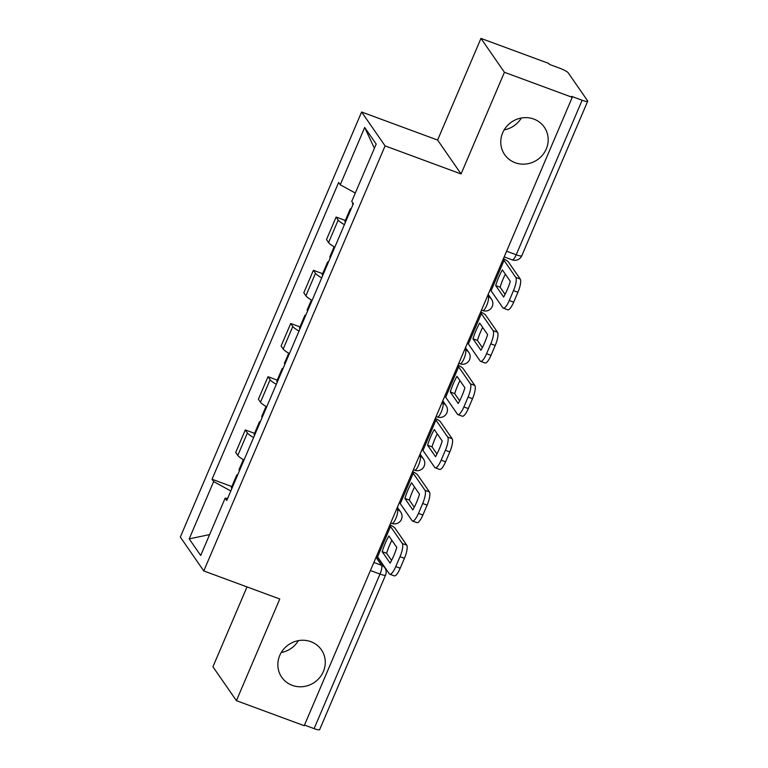 <?xml version="1.0" encoding="UTF-8"?>
<svg xmlns="http://www.w3.org/2000/svg" width="768" height="768" viewBox="0 0 768 768"><rect width="100%" height="100%" fill="white"/><g stroke="black" fill="none" stroke-linecap="round" stroke-linejoin="round"><path stroke-width="1.15" d="M298.387 640.637A24.115 22.858 -34.7 0 1 281.261 652.502M310.867 641.683A24.115 22.858 -34.7 0 1 321.379 649.786A24.115 22.858 -34.7 0 1 319.747 677.539A24.115 22.858 -34.7 0 1 292.243 685.354A24.115 22.858 -34.7 0 1 281.731 677.251A24.115 22.858 -34.7 0 1 283.373 649.498A24.115 22.858 -34.7 0 1 310.867 641.683M521.309 118.022A24.115 22.858 -34.7 0 1 504.173 129.878M533.789 119.059A24.115 22.858 -34.7 0 1 544.301 127.171A24.115 22.858 -34.7 0 1 542.659 154.915A24.115 22.858 -34.7 0 1 515.165 162.73A24.115 22.858 -34.7 0 1 504.653 154.627A24.115 22.858 -34.7 0 1 506.285 126.874A24.115 22.858 -34.7 0 1 533.789 119.059M247.008 586.906L212.938 666.778L236.41 700.666L304.224 725.702L572.246 97.334L504.432 72.288L480.97 38.4L437.606 140.054L361.613 112.003L180.317 537.053L203.779 570.95L385.085 145.891L461.069 173.952L504.432 72.288M480.97 38.4L548.774 63.437L549.466 64.426L560.026 68.333A7.536 1.334 23.1 0 1 568.205 72.826L587.568 100.781A7.536 1.334 23.1 0 1 587.683 101.222L521.77 255.763A7.536 1.334 -156.9 0 1 516.211 254.774L582.125 100.243A7.536 1.334 23.1 0 0 587.683 101.222M236.41 700.666L279.773 599.011L203.779 570.95M370.406 570.538L380.016 574.08A7.536 1.334 -156.9 0 0 385.574 575.069L319.661 729.6A7.536 1.334 -156.9 0 1 314.102 728.621L380.016 574.08A7.536 2.006 -69.7 0 0 381.552 565.286L376.042 557.318M304.493 725.069L314.102 728.621M582.125 100.243L571.565 96.346L572.246 97.334M344.41 224.65A17.328 3.062 -156.9 0 1 338.189 220.07L336.106 217.056L326.506 239.578L328.589 242.592A17.328 3.062 23.1 0 0 334.81 247.162M345.341 220.474L336.106 217.056M321.715 277.872A17.328 3.062 -156.9 0 1 315.494 273.293L313.411 270.278L303.802 292.79L305.894 295.805A17.328 3.062 23.1 0 0 312.106 300.384M322.646 273.686L313.411 270.278M299.011 331.085A17.328 3.062 -156.9 0 1 292.79 326.506L290.707 323.491L281.107 346.013L283.19 349.027A17.328 3.062 23.1 0 0 289.411 353.597M299.942 326.909L290.707 323.491M276.317 384.307A17.328 3.062 -156.9 0 1 270.096 379.728L268.013 376.714L258.403 399.226L260.496 402.24A17.328 3.062 23.1 0 0 266.707 406.819M277.248 380.122L268.013 376.714M253.613 437.52A17.328 3.062 -156.9 0 1 247.392 432.941L245.309 429.926L235.709 452.448L237.792 455.462A17.328 3.062 23.1 0 0 244.013 460.032M254.544 433.344L245.309 429.926M355.296 193.037L340.243 184.781L364.694 127.469L376.186 144.067L351.744 201.379L353.347 203.702L226.762 500.486L225.149 498.163L200.707 555.475L189.206 538.877L213.658 481.565L230.813 490.982M340.243 184.781L338.64 182.458L212.045 479.251L213.658 481.565M361.613 112.003L385.085 145.891M437.606 140.054L461.069 173.952M231.85 486.557L212.045 479.251M227.645 498.413L225.149 498.163M364.694 127.469L374.39 148.282M209.616 534.595L189.206 538.877M495.677 285.562A23.357 6.202 110.3 0 1 498.72 277.277A23.357 6.202 110.3 0 1 502.368 269.875L510.317 281.347A23.357 6.202 -69.7 0 1 503.626 297.043L495.677 285.562L500.102 287.203A23.357 6.202 110.3 0 1 503.146 278.918A23.357 6.202 110.3 0 1 505.354 274.186M351.206 208.714A9.514 1.68 23.1 0 0 350.227 209.021A9.514 1.68 23.1 0 0 350.688 209.942M350.227 209.021L344.918 221.472A9.514 1.68 23.1 0 0 345.379 222.394M353.011 204.48A9.514 1.68 -156.9 0 1 352.55 203.558L352.819 202.934M490.08 289.958A4.522 0.797 -156.9 0 1 491.078 290.784L502.848 307.776A11.299 3.005 -69.7 0 0 503.299 308.15A11.299 3.005 -69.7 0 0 509.27 300.509L513.485 290.611A11.299 3.005 -69.7 0 0 515.798 277.411L520.234 279.053L508.464 262.061A9.418 1.661 23.1 0 0 503.424 258.691M503.03 259.603A4.522 0.797 -156.9 0 1 504.029 260.419L515.798 277.411M500.102 287.203L505.066 294.365M520.234 279.053A11.299 3.005 110.3 0 1 517.92 292.253L513.485 290.611M509.27 300.509L513.696 302.141L517.92 292.253M513.696 302.141A11.299 3.005 110.3 0 1 507.725 309.782L503.299 308.15M472.973 338.784A23.357 6.202 110.3 0 1 476.016 330.499A23.357 6.202 110.3 0 1 479.674 323.088L487.613 334.57A23.357 6.202 -69.7 0 1 480.922 350.256L472.973 338.784L477.408 340.416A23.357 6.202 110.3 0 1 480.451 332.131A23.357 6.202 110.3 0 1 482.659 327.398M328.512 261.926A9.514 1.68 23.1 0 0 327.523 262.234A9.514 1.68 23.1 0 0 327.984 263.155M327.523 262.234L322.214 274.685A9.514 1.68 23.1 0 0 322.675 275.606M330.317 257.702A9.514 1.68 -156.9 0 1 329.856 256.781L334.128 246.778M467.386 343.181A4.522 0.797 -156.9 0 1 468.384 343.997L480.154 360.998A11.299 3.005 -69.7 0 0 480.595 361.363A11.299 3.005 -69.7 0 0 486.566 353.722L490.79 343.834A11.299 3.005 -69.7 0 0 493.104 330.634L497.53 332.266L485.76 315.274A9.418 1.661 23.1 0 0 480.72 311.904M480.336 312.816A4.522 0.797 -156.9 0 1 481.334 313.642L493.104 330.634M477.408 340.416L482.371 347.587M497.53 332.266A11.299 3.005 110.3 0 1 495.216 345.466L490.79 343.834M486.566 353.722L491.002 355.363L495.216 345.466M491.002 355.363A11.299 3.005 110.3 0 1 485.03 362.995L480.595 361.363M450.278 391.997A23.357 6.202 110.3 0 1 453.322 383.712A23.357 6.202 110.3 0 1 456.97 376.31L464.918 387.782A23.357 6.202 -69.7 0 1 458.227 403.478L450.278 391.997L454.704 393.638A23.357 6.202 110.3 0 1 457.747 385.354A23.357 6.202 110.3 0 1 459.955 380.621M305.808 315.149A9.514 1.68 23.1 0 0 304.829 315.456A9.514 1.68 23.1 0 0 305.29 316.378M304.829 315.456L299.52 327.907A9.514 1.68 23.1 0 0 299.981 328.829M307.613 310.915A9.514 1.68 -156.9 0 1 307.152 309.994L311.424 299.99M444.682 396.394A4.522 0.797 -156.9 0 1 445.68 397.219L457.45 414.211A11.299 3.005 -69.7 0 0 457.901 414.586A11.299 3.005 -69.7 0 0 463.872 406.944L468.086 397.046A11.299 3.005 -69.7 0 0 470.4 383.846L474.835 385.488L463.066 368.496A9.418 1.661 23.1 0 0 458.026 365.126M457.632 366.038A4.522 0.797 -156.9 0 1 458.63 366.854L470.4 383.846M454.704 393.638L459.667 400.8M474.835 385.488A11.299 3.005 110.3 0 1 472.522 398.688L468.086 397.046M463.872 406.944L468.298 408.576L472.522 398.688M468.298 408.576A11.299 3.005 110.3 0 1 462.326 416.218L457.901 414.586M427.574 445.219A23.357 6.202 110.3 0 1 430.618 436.934A23.357 6.202 110.3 0 1 434.275 429.523L442.214 441.005A23.357 6.202 -69.7 0 1 435.523 456.691L427.574 445.219L432.01 446.851A23.357 6.202 110.3 0 1 435.053 438.566A23.357 6.202 110.3 0 1 437.261 433.834M283.114 368.362A9.514 1.68 23.1 0 0 282.125 368.669A9.514 1.68 23.1 0 0 282.586 369.59M282.125 368.669L276.816 381.12A9.514 1.68 23.1 0 0 277.277 382.042M284.918 364.138A9.514 1.68 -156.9 0 1 284.458 363.216L288.73 353.213M421.987 449.616A4.522 0.797 -156.9 0 1 422.986 450.432L434.755 467.434A11.299 3.005 -69.7 0 0 435.197 467.798A11.299 3.005 -69.7 0 0 441.168 460.157L445.392 450.269A11.299 3.005 -69.7 0 0 447.706 437.069L452.131 438.701L440.362 421.709A9.418 1.661 23.1 0 0 435.322 418.339M434.938 419.251A4.522 0.797 -156.9 0 1 435.936 420.077L447.706 437.069M432.01 446.851L436.973 454.022M452.131 438.701A11.299 3.005 110.3 0 1 449.818 451.901L445.392 450.269M441.168 460.157L445.603 461.798L449.818 451.901M445.603 461.798A11.299 3.005 110.3 0 1 439.632 469.43L435.197 467.798M404.88 498.432A23.357 6.202 110.3 0 1 407.923 490.147A23.357 6.202 110.3 0 1 411.571 482.746L419.52 494.218A23.357 6.202 -69.7 0 1 412.829 509.914L404.88 498.432L409.306 500.074A23.357 6.202 110.3 0 1 412.349 491.789A23.357 6.202 110.3 0 1 414.557 487.056M260.41 421.584A9.514 1.68 23.1 0 0 259.43 421.891A9.514 1.68 23.1 0 0 259.891 422.813M259.43 421.891L254.122 434.342A9.514 1.68 23.1 0 0 254.582 435.264M262.214 417.35A9.514 1.68 -156.9 0 1 261.754 416.429L266.026 406.426M399.283 502.829A4.522 0.797 -156.9 0 1 400.282 503.654L412.051 520.646A11.299 3.005 -69.7 0 0 412.502 521.021A11.299 3.005 -69.7 0 0 418.474 513.379L422.688 503.482A11.299 3.005 -69.7 0 0 425.002 490.282L429.437 491.923L417.667 474.931A9.418 1.661 23.1 0 0 412.627 471.562M412.234 472.474A4.522 0.797 -156.9 0 1 413.232 473.29L425.002 490.282M409.306 500.074L414.269 507.235M429.437 491.923A11.299 3.005 110.3 0 1 427.123 505.123L422.688 503.482M418.474 513.379L422.899 515.011L427.123 505.123M422.899 515.011A11.299 3.005 110.3 0 1 416.928 522.653L412.502 521.021M382.176 551.654A23.357 6.202 110.3 0 1 385.219 543.37A23.357 6.202 110.3 0 1 388.877 535.958L396.816 547.44A23.357 6.202 -69.7 0 1 390.125 563.126L382.176 551.654L386.611 553.286A23.357 6.202 110.3 0 1 389.654 545.002A23.357 6.202 110.3 0 1 391.862 540.269M237.715 474.797A9.514 1.68 23.1 0 0 236.726 475.104A9.514 1.68 23.1 0 0 237.187 476.026M236.726 475.104L231.418 487.555A9.514 1.68 23.1 0 0 231.878 488.477M239.52 470.573A9.514 1.68 -156.9 0 1 239.059 469.651L243.331 459.648M376.589 556.051A4.522 0.797 -156.9 0 1 377.587 556.867L389.357 573.869A11.299 3.005 -69.7 0 0 389.798 574.234A11.299 3.005 -69.7 0 0 395.77 566.592L399.994 556.704A11.299 3.005 -69.7 0 0 402.307 543.504L406.733 545.136L394.963 528.144A9.418 1.661 23.1 0 0 389.923 524.774M389.539 525.686A4.522 0.797 -156.9 0 1 390.538 526.512L402.307 543.504M386.611 553.286L391.574 560.448M406.733 545.136A11.299 3.005 110.3 0 1 404.419 558.336L399.994 556.704M395.77 566.592L400.205 568.234L404.419 558.336M400.205 568.234A11.299 3.005 110.3 0 1 394.234 575.866L389.798 574.234M390.691 522.989L391.92 523.44A7.536 2.006 -69.7 0 0 395.894 518.352A7.536 2.006 -69.7 0 0 397.44 509.549L396.806 508.637M396.557 509.222L397.44 509.549A7.536 7.142 -34.7 0 1 400.723 512.083L397.392 507.274M413.386 469.766L414.614 470.227A7.536 2.006 -69.7 0 0 418.598 465.13A7.536 2.006 -69.7 0 0 420.134 456.336L419.51 455.424M419.261 456.01L420.134 456.336A7.536 7.142 -34.7 0 1 423.427 458.87L420.086 454.051M436.09 416.554L437.318 417.005A7.536 2.006 -69.7 0 0 441.293 411.917A7.536 2.006 -69.7 0 0 442.838 403.114L442.205 402.202M441.955 402.787L442.838 403.114A7.536 7.142 -34.7 0 1 446.122 405.648L442.79 400.838M458.784 363.331L460.013 363.792A7.536 2.006 -69.7 0 0 463.997 358.694A7.536 2.006 -69.7 0 0 465.533 349.901L464.909 348.989M464.659 349.574L465.533 349.901A7.536 7.142 -34.7 0 1 468.826 352.435L465.485 347.616M481.488 310.118L482.717 310.57A7.536 2.006 -69.7 0 0 486.691 305.482A7.536 2.006 -69.7 0 0 488.237 296.678L487.603 295.766M487.354 296.352L488.237 296.678A7.536 7.142 -34.7 0 1 491.52 299.213L488.189 294.403M373.862 562.445L381.552 565.286A7.536 7.142 145.3 0 1 384.845 567.821L376.781 556.176M260.496 402.24L270.096 379.728M283.19 349.027L292.79 326.506M305.894 295.805L315.494 273.293M328.589 242.592L338.189 220.07M237.792 455.462L247.392 432.941M504.182 256.896L512.227 259.872A7.536 2.006 -69.7 0 0 516.211 254.774L506.602 251.232M491.078 290.784L504.029 260.419M468.384 343.997L481.334 313.642M445.68 397.219L458.63 366.854M422.986 450.432L435.936 420.077M400.282 503.654L413.232 473.29M377.587 556.867L390.538 526.512M482.717 310.57A7.536 7.536 0 0 0 491.52 299.213M460.013 363.792A7.536 7.536 0 0 0 468.826 352.435M437.318 417.005A7.536 7.536 0 0 0 446.122 405.648M414.614 470.227A7.536 7.536 0 0 0 423.427 458.87M391.92 523.44A7.536 7.536 0 0 0 400.723 512.083M385.574 575.069A7.536 7.536 0 0 0 384.845 567.821M512.227 259.872A7.536 7.536 0 0 0 521.77 255.763"/></g></svg>

